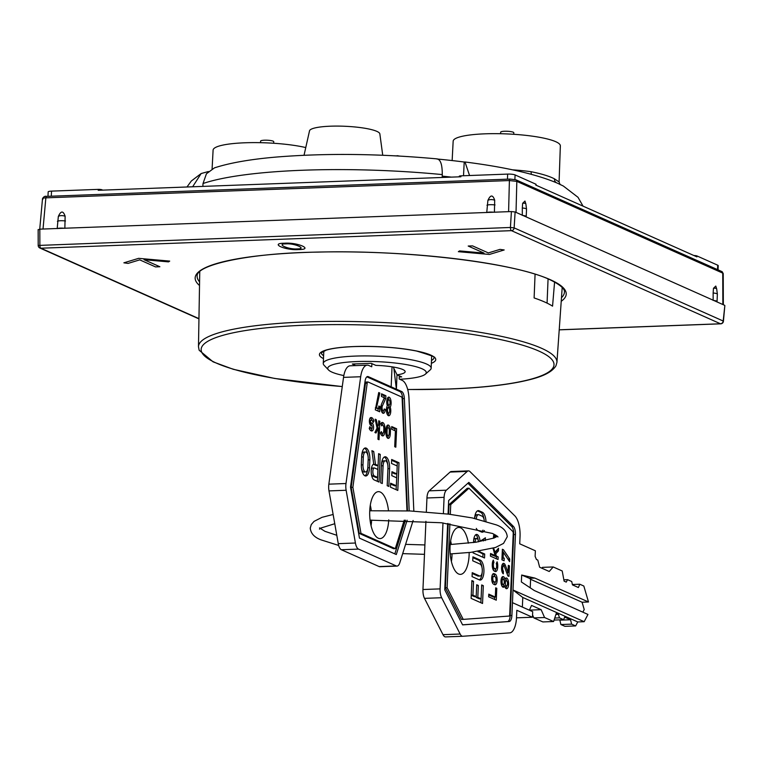 <?xml version="1.0" encoding="UTF-8"?>
<svg xmlns="http://www.w3.org/2000/svg" width="763" height="763" viewBox="0 0 763 763"><rect width="100%" height="100%" fill="white"/><g stroke="black" fill="none" stroke-linecap="round" stroke-linejoin="round"><path stroke-width="1.14" d="M437.399 158.914C380.155 153.697 326.812 153.048 277.37 156.968C251.094 159.152 230.13 162.786 214.47 167.86L206.439 173.764L203.025 183.511A200.421 35.832 2.5 0 1 442.273 174.584L442.178 177.464M203.025 183.511L202.863 186.391M192.638 186.773L201.146 173.544L208.394 171.532M442.273 174.584C442.292 164.274 440.423 159.066 436.684 158.962M463.513 175.748L464.219 162.023A183.12 32.742 -177.5 0 0 438.096 159.095M464.219 162.023L465.001 161.985L469.56 175.519M531.477 174.355A4.692 2.194 98 0 1 531.134 171.723C541.415 173.764 549.179 176.129 554.415 178.819L559.088 181.937L560.347 145.847A53.639 9.595 2.5 0 0 555.731 141.689A53.639 9.595 2.5 0 0 495.883 133.659A53.639 9.595 2.5 0 0 453.165 141.165L452.144 160.564M442.225 176.129A183.12 32.742 2.5 0 1 451.41 177.121M212.104 168.861L213.096 150.12A53.639 9.595 2.5 0 1 247.202 142.71A53.639 9.595 2.5 0 1 305.763 147.564M559.222 329.797L720.491 323.779A2.814 1.144 87.9 0 0 720.72 323.827A2.814 1.144 87.9 0 0 721.045 323.693M723.419 321.261A2.814 0.553 -174.8 0 0 723.181 321.013L724.85 305.524L723.419 321.261A2.814 2.814 0 0 1 720.72 323.827L559.212 329.854M515.111 211.971L514.138 227.889L510.428 227.469A2.814 1.144 87.9 0 0 511.448 230.655A2.814 2.527 -66 0 0 514.138 227.889L723.181 321.013A2.814 2.527 114 0 1 720.491 323.779L511.448 230.655L40.897 248.213A2.814 1.144 -92.1 0 1 39.867 245.028L39.819 229.158L511.401 211.561L515.111 211.971L522.932 215.462A5.637 1.011 2.5 0 1 526.212 216.52A5.637 1.011 2.5 0 1 525.955 216.806L713.767 300.469A5.637 1.011 2.5 0 1 717.048 301.538A5.637 1.011 2.5 0 1 716.791 301.824L724.612 305.305M39.819 229.158L38.388 229.768M693.91 255.529A2.814 0.505 2.5 0 1 696.972 255.948L717.725 265.2A5.637 1.011 2.5 0 1 718.212 265.638L718.031 269.854M459.231 176.825L459.259 176.234A2.814 0.505 2.5 0 1 460.928 175.843L507.662 174.098A5.637 1.011 2.5 0 1 515.092 174.927L535.845 184.179A2.814 0.505 2.5 0 1 536.093 184.398L536.055 185.209M696.972 255.948L696.924 256.873L535.807 185.094L535.845 184.179M47.983 196.32L48.174 191.894A5.637 1.011 2.5 0 1 51.522 191.122L98.246 189.377A2.814 0.505 2.5 0 1 101.965 189.787L102.728 190.13M460.928 175.843L460.89 176.768L98.208 190.302L98.246 189.377M43.005 199.057C41.908 198.399 42.862 197.989 45.856 197.846L509.398 180.554L516.828 181.375L722.742 273.116L723.229 273.526L723.334 304.733M713.472 288.319L715.78 286.058L716.686 288.919A5.637 1.764 -17.6 0 0 713.472 288.319L713.138 292.992A5.637 1.011 2.5 0 1 717.373 294.156L716.686 288.919M713.147 300.403L713.138 292.992M522.645 203.311L524.954 201.041L525.86 203.902A5.637 1.764 -17.6 0 0 522.645 203.311L522.312 207.975A5.637 1.011 2.5 0 1 526.537 209.138L525.86 203.902M522.312 215.395L522.312 207.975M716.791 301.824L713.767 300.469M525.955 216.806L522.932 215.462M511.401 211.561L510.428 227.469L38.198 245.448L38.15 229.549M494.691 200.202A5.637 2.747 -167.7 0 0 487.891 200.459C490.495 194.641 492.755 194.555 494.691 200.202L494.414 212.286M487.891 200.459L486.746 212.572M65.132 216.234A5.637 2.747 -167.7 0 0 58.331 216.482C60.926 210.664 63.195 210.578 65.132 216.234L64.855 228.318M58.331 216.482L57.187 228.604M493.795 212.219A5.637 1.011 -177.5 0 0 486.994 212.476M64.235 228.251A5.637 1.011 -177.5 0 0 57.425 228.499M304.036 155.261L309.52 130.826A35.212 6.295 2.5 0 1 338.066 126.095A35.212 6.295 2.5 0 1 376.836 131.36A35.212 6.295 2.5 0 1 379.85 133.897L382.73 155.251M273.659 143.253L273.736 141.689A6.571 1.173 -177.5 0 0 271.151 140.63A6.571 1.173 -177.5 0 0 264.275 140.22A6.571 1.173 -177.5 0 0 260.603 141.117L260.526 142.681M513.737 134.298L513.804 132.733A6.571 1.173 -177.5 0 0 511.229 131.675A6.571 1.173 -177.5 0 0 504.353 131.265A6.571 1.173 -177.5 0 0 500.671 132.152L500.604 133.725M547.071 303.121L548.072 278.886M535.073 274.184L534.119 297.942A180.631 32.294 -177.5 0 1 552.555 306.154L554.587 282.005M425.373 374.175L430.179 369.912A54.001 9.652 -177.5 0 0 431.152 368.195A54.001 9.652 -177.5 0 0 381.624 356.397A54.001 9.652 -177.5 0 0 323.264 363.484A54.001 9.652 -177.5 0 0 324.084 365.277L328.5 369.941A49.299 8.813 2.5 0 1 381.042 361.834A49.299 8.813 2.5 0 1 425.373 374.175A49.299 8.813 2.5 0 1 399.698 379.249M343.827 375.577A49.299 8.813 2.5 0 1 328.5 369.941M399.259 376.979L401.672 376.893L397.065 374.843A28.174 5.036 -177.5 0 0 404.142 370.265A28.174 5.036 -177.5 0 0 379.306 365.525A28.174 5.036 -177.5 0 0 375.806 365.372L371.2 363.312L352.344 364.018L354.7 365.076M397.065 374.843L393.193 367.013M397.399 155.938L394.376 155.786M397.094 155.681A21.831 3.901 2.5 0 1 399.411 156.053M368.214 459.116L367.861 467.023A6.037 2.451 87.9 0 1 365.639 471.963A6.037 2.451 87.9 0 1 362.969 464.839L363.312 456.932A6.037 2.451 87.9 0 1 365.534 451.992A6.037 2.451 87.9 0 1 368.214 459.116M361.7 455.826A6.037 2.451 -92.1 0 1 363.817 452.049L365.534 451.992M389.311 430.866L389.197 433.508A2.68 1.087 87.9 0 1 388.205 435.702A2.68 1.087 87.9 0 1 387.013 432.535L387.127 429.903A2.68 1.087 87.9 0 1 388.119 427.7A2.68 1.087 87.9 0 1 389.311 430.866M406.975 510.829L402.149 398.744A1.965 0.801 87.9 0 0 401.433 396.874L368.043 381.996A1.965 0.801 87.9 0 0 367.88 381.967A1.965 0.801 87.9 0 0 367.194 383.179L365.487 383.245A1.965 0.801 -92.1 0 1 366.173 382.025A1.965 0.801 -92.1 0 1 366.326 382.063M404.256 520.128L395.272 548.626L360.975 533.347L352.878 487.319L367.194 383.179M388.749 519.832A23.481 9.537 -92.1 0 1 380.127 538.573A23.481 9.537 -92.1 0 1 369.731 510.876A23.481 9.537 -92.1 0 1 378.372 491.658A23.481 9.537 -92.1 0 1 388.462 510.437M390.456 487.166L397.8 490.447L399.011 462.75L391.667 459.479L391.495 463.437L397.208 465.983L396.865 473.89L391.963 471.706L391.791 475.664L396.684 477.848L396.34 485.764L390.627 483.217L390.456 487.166M387.966 467.91L387.194 485.716L388.825 486.441L389.597 468.644A10.062 4.092 -92.1 0 0 385.143 456.77A10.062 4.092 -92.1 0 0 381.443 465.001L380.661 482.807L382.292 483.532L383.074 465.735A6.037 2.451 87.9 0 1 385.296 460.795A6.037 2.451 87.9 0 1 387.966 467.91M373.736 464.028A8.05 3.271 -92.1 0 0 371.2 471.858A8.05 3.271 -92.1 0 0 374.128 479.898L379.03 482.082L380.241 454.386L378.61 453.661L378.086 465.525L375.472 464.362L373.708 451.477L371.905 450.675L373.765 464.429L376.369 465.592L378.086 465.525M361.681 456.207A10.062 4.092 -92.1 0 1 365.391 447.967A10.062 4.092 -92.1 0 1 369.845 459.841L369.502 467.748A10.062 4.092 -92.1 0 1 365.792 475.988A10.062 4.092 -92.1 0 1 361.338 464.114L361.681 456.207M395.406 430.904L394.719 446.727L395.806 447.204L396.617 428.749L391.715 426.565L391.6 429.207L395.406 430.904M390.284 433.994A5.37 2.184 -92.1 0 1 388.3 438.382A5.37 2.184 -92.1 0 1 385.925 432.049L386.04 429.416A5.37 2.184 -92.1 0 1 388.024 425.02A5.37 2.184 -92.1 0 1 390.398 431.353L390.284 433.994L389.149 434.033M381.347 431.581A2.947 1.202 87.9 0 0 382.339 433.136A2.947 1.202 87.9 0 0 382.673 433.231A2.947 1.202 87.9 0 0 383.76 430.818L383.856 428.711A2.947 1.202 87.9 0 0 382.683 425.239A2.947 1.202 87.9 0 0 382.349 425.134A2.947 1.202 87.9 0 0 381.595 425.868L380.832 423.799A5.637 2.289 -92.1 0 1 382.244 422.454A5.637 2.289 -92.1 0 1 382.797 422.597A5.637 2.289 -92.1 0 1 384.943 429.197L384.848 431.305A5.637 2.289 -92.1 0 1 382.778 435.921A5.637 2.289 -92.1 0 1 382.225 435.778A5.637 2.289 -92.1 0 1 380.441 432.907L381.347 431.581M378.438 427.948L377.943 439.25L379.03 439.736L379.84 421.271L378.753 420.785L378.572 424.934L377.733 426.67L376.264 419.679L375.177 419.192L377.046 428.091L374.91 432.526L375.997 433.002L378.438 427.948L377.027 428.005M369.54 422.893L372.134 423.217A3.853 1.564 -92.1 0 1 373.536 426.946A3.853 1.564 -92.1 0 1 372.42 430.771A8.259 3.357 -92.1 0 1 371.762 430.961A8.259 3.357 -92.1 0 1 369.225 428.453L369.95 426.584A5.579 2.27 87.9 0 0 371.667 428.281A5.579 2.27 87.9 0 0 372.106 428.148L372.02 425.859L370.808 425.315A3.891 1.583 -92.1 0 1 369.397 421.472A3.891 1.583 -92.1 0 1 370.589 417.657A8.259 3.357 -92.1 0 1 371.104 417.542A8.259 3.357 -92.1 0 1 373.984 420.976L373.155 422.54A5.579 2.27 87.9 0 0 371.2 420.222A5.579 2.27 87.9 0 0 370.856 420.299A1.211 0.486 87.9 0 0 370.484 421.481A1.211 0.486 87.9 0 0 370.923 422.683L369.511 422.731M372.134 423.217L370.923 422.683M387.327 405.792A5.37 2.184 -92.1 0 1 386.898 400.165A5.37 2.184 -92.1 0 1 388.739 397.113A5.37 2.184 -92.1 0 1 390.99 401.004A5.37 2.184 -92.1 0 1 390.208 407.07A5.37 2.184 -92.1 0 1 390.637 412.697A5.37 2.184 -92.1 0 1 388.796 415.749A5.37 2.184 -92.1 0 1 386.545 411.858A5.37 2.184 -92.1 0 1 387.327 405.792M381.433 396.445L384.38 397.752L381.614 403.865A5.37 2.184 -92.1 0 0 381.166 409.836A5.37 2.184 -92.1 0 0 383.35 413.327A5.37 2.184 -92.1 0 0 385.296 409.454L384.199 408.968A2.68 1.087 87.9 0 1 383.255 410.647A2.68 1.087 87.9 0 1 382.158 408.901A2.68 1.087 87.9 0 1 382.387 405.916L385.792 398.381L385.906 395.749L381.548 393.803L381.433 396.445M375.301 409.845L379.659 411.782L379.888 406.507L378.801 406.021L378.686 408.663L376.512 407.69L379.812 393.031L378.725 392.544L375.301 409.845M367.098 376.684L368.281 376.645L391.161 386.841L392.039 366.831M368.281 376.645A7.411 3.014 87.9 0 0 367.68 376.521A7.411 3.014 87.9 0 0 365.086 381.09L350.503 487.175L359.468 538.134L396.312 554.548L407.137 520.232M407.471 510.848L402.645 398.648L404.352 398.591L409.197 510.914M404.352 398.591A7.411 3.014 87.9 0 0 401.672 391.514L399.955 391.581L366.86 376.846M391.161 386.841L401.672 391.514M393.87 368.338L396.388 389.168L397.018 374.738M399.307 375.835L399.173 379.011L402.158 380.346A18.779 7.63 87.9 0 1 408.968 398.257L413.832 511.134M413.126 520.5L399.783 562.789A9.394 3.815 87.9 0 1 397.037 566.089A9.394 3.815 87.9 0 1 396.283 565.936L358.515 549.102L341.366 549.741A9.394 3.815 87.9 0 1 338.267 543.657L328.987 490.905A9.394 3.815 87.9 0 1 328.843 484.162L343.531 377.38A18.779 7.63 87.9 0 1 350.112 365.801L367.261 365.162A18.779 7.63 87.9 0 0 360.68 376.741L343.531 377.38M338.267 543.657L355.415 543.018A9.394 3.815 87.9 0 0 358.515 549.102M355.415 543.018L346.135 490.266L328.987 490.905M328.843 484.162L345.992 483.523A9.394 3.815 87.9 0 0 346.135 490.266M345.992 483.523L360.68 376.741M371.886 363.617L371.743 366.793L368.767 365.467A18.779 7.63 87.9 0 0 367.261 365.162M387.509 409.903A2.68 1.087 87.9 0 0 388.691 413.069A2.68 1.087 87.9 0 0 389.683 410.875A2.68 1.087 87.9 0 0 388.491 407.709A2.68 1.087 87.9 0 0 387.509 409.903M387.852 401.987A2.68 1.087 87.9 0 0 389.044 405.153A2.68 1.087 87.9 0 0 390.027 402.959A2.68 1.087 87.9 0 0 388.844 399.793A2.68 1.087 87.9 0 0 387.852 401.987M374.309 475.94L377.571 477.4L377.914 469.483L374.652 468.034A4.025 1.64 87.9 0 0 374.328 467.967A4.025 1.64 87.9 0 0 372.84 471.648A4.025 1.64 87.9 0 0 374.309 475.94L372.592 476.007A4.025 1.64 -92.1 0 1 371.343 473.813M386.221 427.814A2.68 1.087 -92.1 0 1 386.402 427.766L388.119 427.7M388.205 435.702L386.488 435.768A2.68 1.087 -92.1 0 1 386.307 435.74M388.3 427.738A5.37 2.184 87.9 0 0 387.175 425.487M387.432 437.981A5.37 2.184 87.9 0 0 388.386 435.663M365.487 383.245L351.161 487.385L359.259 533.413L393.555 548.692L395.272 548.626M359.259 533.413L360.975 533.347M351.161 487.385L352.878 487.319M402.645 398.648A7.411 3.014 87.9 0 0 399.955 391.581M394.824 553.89L405.458 520.166M371.619 520.099A23.481 9.537 -92.1 0 1 371.056 525.697M370.293 505.173A23.481 9.537 -92.1 0 1 371.266 510.714M354.681 365.63L354.757 363.932M397.037 566.089L379.888 566.728A9.394 3.815 87.9 0 1 379.135 566.575L341.366 549.741M391.629 460.289L397.294 462.817L399.011 462.75M397.294 462.817L397.161 465.955M396.808 473.89L396.636 477.829M396.293 485.764L396.121 489.693M390.589 484.028L394.624 485.821L396.34 485.764M391.924 472.526L395.148 473.957L396.865 473.89M381.462 464.629A6.037 2.451 -92.1 0 1 383.579 460.852L385.296 460.795M387.69 464.39A10.062 4.092 87.9 0 0 384.294 457.027M378.572 454.452L380.241 454.386M378.038 465.535L377.866 469.464M377.523 477.4L377.351 481.329M371.219 470.399A4.025 1.64 -92.1 0 1 372.611 468.024L374.328 467.967M372.592 476.007L375.854 477.457L377.571 477.4M373.708 451.477L372.029 451.543M375.472 464.362L373.765 464.429M367.938 455.587A10.062 4.092 87.9 0 0 364.533 448.224M364.924 475.797A10.062 4.092 87.9 0 0 367.766 468.196M365.639 471.963L363.922 472.03A6.037 2.451 -92.1 0 1 361.528 468.425M391.677 427.375L394.9 428.816L396.617 428.749M394.9 428.816L394.814 430.637M382.673 433.231L380.966 433.298A2.947 1.202 -92.1 0 1 380.623 433.193A2.947 1.202 -92.1 0 1 380.508 433.155M380.623 433.193L382.339 433.136M382.797 425.287A5.637 2.289 87.9 0 0 381.443 422.855M381.862 435.578A5.637 2.289 87.9 0 0 382.921 433.165M382.797 422.597L381.71 422.635M376.264 419.679L375.282 419.717M377.733 426.67L376.75 426.708M378.725 421.319L379.84 421.271M377.904 426.307L377.838 427.967M371.667 428.281L369.95 428.339A5.579 2.27 -92.1 0 1 369.33 428.157M372.439 421.033L373.984 420.976M372.153 420.68A8.259 3.357 87.9 0 0 370.293 417.866M369.435 420.289A5.579 2.27 -92.1 0 1 369.483 420.289L371.2 420.222M370.885 430.714A3.853 1.564 87.9 0 0 371.781 428.262M371.676 425.706A3.853 1.564 87.9 0 0 370.417 423.284M388.672 407.738A5.37 2.184 87.9 0 0 388.491 407.137L390.208 407.07M388.491 407.137A5.37 2.184 87.9 0 0 389.216 405.115M389.025 399.822A5.37 2.184 87.9 0 0 387.9 397.58M387.919 415.349A5.37 2.184 87.9 0 0 388.872 413.021M386.603 407.814A2.68 1.087 -92.1 0 1 386.784 407.766L388.491 407.709M388.691 413.069L386.975 413.136A2.68 1.087 -92.1 0 1 386.793 413.098M386.946 399.898A2.68 1.087 -92.1 0 1 387.127 399.86L388.844 399.793M389.044 405.153L387.327 405.22A2.68 1.087 -92.1 0 1 387.146 405.191M382.482 412.926A5.37 2.184 87.9 0 0 383.436 410.599M381.519 394.624L384.19 395.806L384.113 397.637M385.792 398.381L384.075 398.448L381.51 404.113M383.255 410.647L381.538 410.704A2.68 1.087 -92.1 0 1 381.357 410.675M385.296 409.454L384.094 409.502M384.19 395.806L385.906 395.749M378.772 406.555L379.888 406.507M378.076 408.682L377.981 411.038M375.386 408.024L378.686 408.663M378.601 393.079L379.812 393.031M376.512 407.69L375.396 407.738M442.979 522.922L440.098 588.883A9.394 3.815 87.9 0 0 441.653 597.725L460.137 634.024A9.394 3.815 87.9 0 0 462.74 636.266A9.394 3.815 87.9 0 0 462.788 636.266L509.703 632.88A18.779 7.63 87.9 0 0 516.513 617.505L516.828 610.276L532.46 617.248L516.494 617.839M530.228 587.834L530.6 579.289L582.074 602.226L588.502 601.978L583.819 586.022L579.785 584.229L578.392 587.52L572.46 584.878L571.725 581.511L567.577 579.661L566.241 582.102L564.105 581.148L562.207 570.972L553.204 566.966L549.226 571.487L539.641 567.214L537.791 560.09L536.427 559.489L535.121 556.351L535.368 550.781L519.727 543.819L520.042 536.589A18.779 7.63 87.9 0 0 514.815 515.855L469.979 471.601A9.394 3.815 87.9 0 0 468.434 470.885L451.286 471.524A9.394 3.815 87.9 0 0 450.084 472.068L429.207 490.838A9.394 3.815 87.9 0 0 426.946 497.981L426.336 511.925M425.926 521.31L422.95 589.522A9.394 3.815 87.9 0 0 424.505 598.364L442.988 634.663A9.394 3.815 87.9 0 0 445.592 636.905A9.394 3.815 87.9 0 0 445.64 636.905L462.683 636.266M529.589 609.713L530.733 610.81M532.564 614.968L533.862 617.916L542.865 621.931L553.585 621.53L544.572 617.515L541.139 609.685L531.553 605.421L529.369 610.2M559.203 619.88L559.842 620.157L560.9 624.544L564.935 626.337L575.655 625.937L571.621 624.144L570.562 619.756L564.639 617.124L563.638 619.709L559.489 617.858L554.739 618.04M450.637 540.957A23.481 9.537 -92.1 0 1 451.334 544.477M452.02 553.843A23.481 9.537 -92.1 0 1 451.41 561.492M582.074 602.226L584.22 609.532L582.846 612.164M553.204 566.966L542.483 567.357L541.778 568.168M579.785 584.229L572.384 584.506M588.502 601.978L534.853 578.087L529.341 578.287L521.673 575.035L521.377 581.959L534.31 590.543L587.958 614.444L584.172 621.702L513.013 589.999L522.779 597.458L577.744 621.94L575.655 625.937M448.072 514.071L448.663 500.518L468.835 482.388L513.365 526.356A7.411 3.014 87.9 0 1 515.435 534.539L511.897 615.455A7.411 3.014 87.9 0 1 509.217 621.521L462.607 624.887L444.762 589.818L447.662 523.485M532.46 617.248L532.708 611.688L512.459 602.665M468.434 470.885A9.394 3.815 87.9 0 0 467.233 471.429L446.355 490.199A9.394 3.815 87.9 0 0 444.095 497.342L443.389 513.518M521.673 575.035L534.853 578.087M449.893 523.771L447.108 587.71L463.227 619.384L508.978 616.075A1.965 0.801 87.9 0 0 509.694 614.473L513.222 533.556A1.965 0.801 87.9 0 0 512.679 531.382L468.949 488.225L450.733 504.591L450.304 514.357M469.169 552.536A23.481 9.537 -92.1 0 1 460.471 574.367A23.481 9.537 -92.1 0 1 458.592 573.986A23.481 9.537 -92.1 0 1 450.017 548.959A23.481 9.537 -92.1 0 1 458.725 527.443A23.481 9.537 -92.1 0 1 460.604 527.834A23.481 9.537 -92.1 0 1 468.368 543.18M471.887 580.586L471.114 598.383L482.54 603.476L483.322 585.669L481.682 584.944L481.081 598.793L477.819 597.334L478.334 585.469L476.703 584.744L476.188 596.609L472.917 595.159L473.527 581.311L471.887 580.586M479.584 575.941L472.24 572.67L472.068 576.628L479.412 579.899A10.062 4.092 -92.1 0 0 480.213 580.061A10.062 4.092 -92.1 0 0 483.942 570.848A10.062 4.092 -92.1 0 0 480.27 560.118L472.926 556.847L472.755 560.805L480.099 564.076A6.037 2.451 87.9 0 1 482.302 570.514A6.037 2.451 87.9 0 1 480.07 576.046A6.037 2.451 87.9 0 1 479.584 575.941L477.867 576.008L472.202 573.48M485.287 540.557L485.411 537.791L480.08 541.272A8.05 3.271 -92.1 0 0 476.579 534.434A8.05 3.271 -92.1 0 0 473.623 541.024L473.556 542.56M473.136 552.078L473.098 552.889L484.524 557.982L484.696 554.024L479.803 551.84L479.832 551.134M484.104 519.698A10.062 4.092 87.9 0 0 480.652 512.297L482.369 512.24A10.062 4.092 -92.1 0 1 485.983 521.224M484.429 530.552A10.062 4.092 -92.1 0 1 482.311 532.183A10.062 4.092 -92.1 0 1 481.501 532.021L478.239 530.562A10.062 4.092 -92.1 0 1 476.293 528.406M482.369 512.24L479.097 510.781L477.504 510.848M484.276 520.747A6.037 2.451 87.9 0 0 482.187 516.198L478.926 514.739A6.037 2.451 87.9 0 0 478.439 514.644L476.732 514.701A6.037 2.451 -92.1 0 0 474.615 518.411A10.062 4.092 -92.1 0 1 478.296 510.619A10.062 4.092 -92.1 0 1 479.097 510.781M495.301 597.057L488.768 594.148L488.654 596.79L496.274 600.185L496.789 588.311L495.702 587.834L495.301 597.057L493.585 597.124L488.74 594.968M493.642 584.22A5.37 2.184 -92.1 0 1 491.687 578.507A5.37 2.184 -92.1 0 1 493.671 573.585A5.37 2.184 -92.1 0 1 494.109 573.671L495.197 574.158A5.37 2.184 -92.1 0 1 497.152 579.88A5.37 2.184 -92.1 0 1 495.158 584.792A5.37 2.184 -92.1 0 1 494.729 584.706L493.642 584.22M493.947 562.455A2.947 1.202 87.9 0 0 493.384 564.773A2.947 1.202 87.9 0 0 494.443 568.445L495.311 568.836A2.947 1.202 87.9 0 0 495.549 568.883A2.947 1.202 87.9 0 0 496.646 566.222A2.947 1.202 87.9 0 0 496.303 563.504L497.095 561.797A5.637 2.289 -92.1 0 1 497.734 566.709A5.637 2.289 -92.1 0 1 495.654 571.563A5.637 2.289 -92.1 0 1 495.197 571.477L494.329 571.086A5.637 2.289 -92.1 0 1 492.297 564.286A5.637 2.289 -92.1 0 1 493.337 560.118L493.947 562.455L492.469 562.512M492.993 548.282L495.216 555.578L490.552 553.499L490.428 556.141L498.048 559.527L498.163 556.895L496.455 556.132L495.683 553.938L498.43 550.867L498.544 548.225L495.044 552.145L493.613 548.092M493.451 538.23A8.259 3.357 -92.1 0 1 493.919 534.11M495.692 537.266L495.702 537.038A3.891 1.583 -92.1 0 1 495.988 535.254M495.073 534.72L495.12 534.825A5.579 2.27 87.9 0 0 494.558 537.791M504.963 579.127A5.37 2.184 -92.1 0 1 506.241 577.972A5.37 2.184 -92.1 0 1 508.625 583.256A5.37 2.184 -92.1 0 1 506.642 588.702A5.37 2.184 -92.1 0 1 504.658 586.098A5.37 2.184 -92.1 0 1 503.38 587.243A5.37 2.184 -92.1 0 1 500.995 581.969A5.37 2.184 -92.1 0 1 502.979 576.523A5.37 2.184 -92.1 0 1 504.963 579.127L503.246 579.184A5.37 2.184 87.9 0 0 502.13 576.99M501.758 566.127A2.68 1.087 -92.1 0 1 501.94 566.079L503.656 566.012A2.68 1.087 87.9 0 1 504.534 566.966L507.872 575.912L508.959 576.399L509.426 565.85L508.339 565.364L508.024 572.498L505.316 565.24L503.599 565.307L503.885 566.07M503.656 566.012A2.68 1.087 87.9 0 0 502.664 568.206A2.68 1.087 87.9 0 0 503.418 571.182L503.303 573.852A5.37 2.184 -92.1 0 1 501.568 567.987A5.37 2.184 -92.1 0 1 503.551 563.332A5.37 2.184 -92.1 0 1 505.316 565.24M502.378 549.265L501.92 559.813L504.095 560.786L504.209 558.144L503.122 557.667L503.351 552.383L509.608 561.625L509.722 558.993L503.466 549.751L502.378 549.265M478.477 541.844A4.025 1.64 87.9 0 0 476.732 538.459A4.025 1.64 87.9 0 0 475.254 541.749L475.225 542.331M478.439 514.644A6.037 2.451 87.9 0 0 476.274 518.773M494.844 582.074L493.756 581.587A2.68 1.087 87.9 0 1 492.784 578.726A2.68 1.087 87.9 0 1 493.775 576.265A2.68 1.087 87.9 0 1 493.985 576.313L495.082 576.799A2.68 1.087 87.9 0 1 496.055 579.661A2.68 1.087 87.9 0 1 495.063 582.112A2.68 1.087 87.9 0 1 494.844 582.074L492.078 581.664L493.756 581.587M503.294 579.251A2.68 1.087 87.9 0 0 503.075 579.203A2.68 1.087 87.9 0 0 502.083 581.664A2.68 1.087 87.9 0 0 503.065 584.525A2.68 1.087 87.9 0 0 503.275 584.563A2.68 1.087 87.9 0 0 504.267 582.102A2.68 1.087 87.9 0 0 503.294 579.251M506.556 580.7A2.68 1.087 87.9 0 0 506.346 580.653A2.68 1.087 87.9 0 0 505.344 583.113A2.68 1.087 87.9 0 0 506.327 585.974A2.68 1.087 87.9 0 0 506.537 586.022A2.68 1.087 87.9 0 0 507.538 583.561A2.68 1.087 87.9 0 0 506.556 580.7A5.37 2.184 87.9 0 0 505.402 578.44M577.744 621.94L584.172 621.702M560.9 624.544L571.621 624.144M559.842 620.157L570.562 619.756M554.072 620.071L563.638 619.709M555.931 614.444L558.411 614.349L556.275 613.395L553.585 621.53M559.489 617.858L558.411 614.349M533.862 617.916L544.572 617.515M530.419 610.085L541.139 609.685M522.359 607.081L522.779 597.458M515.435 534.539L513.718 534.596L510.189 615.522L511.897 615.455M462.578 624.821L507.5 621.587A7.411 3.014 87.9 0 0 510.189 615.522M467.9 483.227L511.649 526.422L513.365 526.356M513.718 534.596A7.411 3.014 87.9 0 0 511.649 526.422M448.606 514.138L449.016 504.658L467.242 488.282L468.949 488.225M463.227 619.384L461.51 619.442L445.392 587.768L448.196 523.552M447.108 587.71L445.392 587.768M450.733 504.591L449.016 504.658M529.341 578.287L530.6 579.289M567.577 579.661L563.857 579.804M481.033 598.793L480.862 602.722M481.653 585.736L483.322 585.669M472.917 595.159L471.248 595.216L474.472 596.676L476.188 596.609M476.141 596.609L476.102 597.4L479.364 598.86L481.081 598.793M471.858 581.368L473.527 581.311M476.665 585.536L478.334 585.469M476.102 597.4L477.819 597.334M480.07 576.046L478.353 576.103A6.037 2.451 -92.1 0 1 477.867 576.008M472.888 557.658L478.563 560.185L480.27 560.118M479.355 579.87A10.062 4.092 87.9 0 0 482.187 572.269M482.016 567.577A10.062 4.092 87.9 0 0 478.563 560.185M478.105 551.401L482.989 554.091L482.845 557.228M482.989 554.091L484.696 554.024M478.296 540.709A8.05 3.271 87.9 0 0 475.74 534.749M483.647 538.945L483.561 540.919M473.623 540.891A4.025 1.64 -92.1 0 1 475.015 538.516L476.732 538.459M480.08 541.272L478.42 541.329M478.086 551.907L479.803 551.84M481.443 531.992A10.062 4.092 87.9 0 0 482.979 530.132M477.447 510.876L480.652 512.297M495.683 588.359L496.789 588.311M494.701 597.086L494.596 599.432M492.908 573.967L495.197 574.158M494.214 584.477A5.37 2.184 87.9 0 0 495.244 582.074M495.044 576.78A5.37 2.184 87.9 0 0 493.48 574.224M493.384 564.773L492.278 564.811M494.071 568.883A2.947 1.202 -92.1 0 1 493.833 568.95A2.947 1.202 -92.1 0 1 493.604 568.902L492.726 568.511A2.947 1.202 -92.1 0 1 492.717 568.502M494.71 571.258A5.637 2.289 87.9 0 0 495.797 568.807M496.618 566.747L497.734 566.709M495.216 555.578L493.499 555.645L490.514 554.31M495.044 552.145L494.014 552.183M496.742 550.247L496.713 550.934L498.43 550.867M494.643 553.976L495.683 553.938M496.713 550.934L494.462 553.452M494.529 555.607L494.739 556.198L496.455 556.132M494.739 556.198L498.163 556.895M496.446 556.961L496.37 558.783M495.12 534.825L493.747 534.873M495.731 536.589L496.999 536.542A3.891 1.583 87.9 0 0 496.875 535.864M504.658 586.098L502.941 586.165A5.37 2.184 87.9 0 1 502.502 586.842M505.764 588.302A5.37 2.184 87.9 0 0 506.718 585.974M505.039 586.022A2.68 1.087 -92.1 0 1 504.829 586.079A2.68 1.087 -92.1 0 1 504.61 586.041A2.68 1.087 -92.1 0 1 503.723 584.296M504.181 580.986A2.68 1.087 -92.1 0 1 504.629 580.719A2.68 1.087 -92.1 0 1 504.839 580.767M508.024 572.498L506.613 572.546M503.599 565.307A5.37 2.184 87.9 0 0 502.712 563.8M507.424 572.517L507.338 574.463M501.911 571.239L503.418 571.182M508.311 565.888L509.426 565.85M501.997 557.991L502.416 560.032M502.502 558.211L504.209 558.144M502.321 550.648L507.996 559.25M502.359 549.789L503.466 549.751M508.005 559.05L509.722 558.993M502.245 552.431L503.351 552.383M502.016 557.705L503.122 557.667M284.427 243.225C268.996 243.254 285.658 250.645 298.695 249.558C314.242 249.568 297.599 242.157 284.427 243.225M285.944 243.874C294.432 243.092 307.718 248.996 297.208 248.9C288.652 249.692 275.51 243.788 285.944 243.874M499.984 249.387L488.339 252.925L472.535 245.877L468.196 246.039L484.009 253.087L459.555 250.913L458.353 251.685L489.417 254.441L504.19 249.959L499.984 249.387M128.079 263.397L139.724 259.859L155.538 266.907L159.868 266.745L144.054 259.697L168.518 261.871L169.71 261.099L138.656 258.342L123.873 262.825L128.079 263.397M556.79 182.91A4.692 4.206 114 0 1 554.415 178.819M512.498 169.834A53.954 9.652 2.5 0 1 531.134 171.723M199.582 281.871A183.826 32.866 2.5 0 1 197.131 276.092C195.824 265.152 247.202 253.039 317.98 252.105C405.658 249.711 513.852 262.634 549.56 279.535C565.784 287.346 564.401 291.285 564.429 292.134A183.826 32.866 2.5 0 1 561.482 297.675M199.515 285.496A185.705 33.2 2.5 0 1 322.759 251.971A185.705 33.2 2.5 0 1 550.247 279.668A185.705 33.2 2.5 0 1 561.225 301.29M38.198 245.448A2.814 2.814 0 0 0 39.867 248.013A2.814 2.527 -66 0 0 40.897 248.213L198.952 318.629M717.535 269.625L717.725 265.2M514.891 179.467L515.092 174.927M507.443 179.181L507.662 174.098M51.293 196.196L51.522 191.122M46.696 196.406A1.879 0.763 87.9 0 0 46.543 196.377A1.879 0.763 87.9 0 0 45.856 197.846L43.024 229.043M510.237 179.105A1.879 0.763 87.9 0 0 510.085 179.076A1.879 0.763 87.9 0 0 509.398 180.554L508.597 211.666M39.733 229.167L42.518 198.59C43.691 196.663 45.036 195.919 46.543 196.377L510.085 179.076L515.874 179.791A1.879 1.679 114 0 1 516.828 181.375L516.026 212.381M515.874 179.791L721.798 271.523A1.879 1.679 114 0 1 722.742 273.116L722.847 304.523M495.044 204.942A5.637 1.011 -177.5 0 0 486.975 205.247M65.484 220.974A5.637 1.011 -177.5 0 0 57.416 221.27M342.263 386.593L274.613 378.448L233.297 369.292L213.096 361.853L199.153 350.236L198.475 346.698A179.4 32.075 2.5 0 1 209.453 336.197A179.4 32.075 2.5 0 1 304.942 321.957A179.4 32.075 2.5 0 1 555.922 358.486A179.4 32.075 2.5 0 1 556.933 362.349L555.941 365.82C550.4 374.728 535.197 378.591 521.921 381.481C502.97 385.391 478.811 387.9 449.445 389.025L407.7 389.531M342.272 386.545A176.587 31.569 2.5 0 1 211.971 339.182A176.587 31.569 2.5 0 1 305.963 325.162A176.587 31.569 2.5 0 1 553.013 361.118A176.587 31.569 2.5 0 1 449.216 388.977A176.587 31.569 2.5 0 1 407.69 389.483M431.362 363.322A58.226 10.415 -177.5 0 0 418.162 351.323A58.226 10.415 -177.5 0 0 353.975 346.555A58.226 10.415 -177.5 0 0 322.215 351.543A58.226 10.415 -177.5 0 0 323.474 358.61M431.496 360.46A56.348 10.072 -177.5 0 0 433.966 357.685L433.966 357.685C437.266 357.752 431.476 355.539 416.598 351.047C397.828 347.432 377.008 345.944 354.127 346.583C341.49 347.098 332.143 348.3 326.106 350.188L321.385 352.764A56.348 10.072 -177.5 0 0 323.598 355.749M361.643 456.989L363.312 456.932M386.021 429.941L387.127 429.903M387.013 432.535L385.916 432.583M389.283 431.4L390.398 431.353M379.135 566.575L396.283 565.936M381.405 465.792L383.074 465.735M387.938 468.701L389.597 468.644M368.176 459.898L369.845 459.841M369.502 467.748L367.804 467.814M362.969 464.839L361.309 464.905M384.848 431.305L383.722 431.343M383.837 429.235L384.943 429.197M372.42 430.771L371.095 430.818M369.426 420.356L370.856 420.299M381.061 405.964L382.387 405.916M507.5 621.587L509.217 621.521M442.988 634.663L460.137 634.024M441.653 597.725L424.505 598.364M422.95 589.522L440.098 588.883M444.095 497.342L426.946 497.981M446.355 490.199L429.207 490.838M467.233 471.429L450.084 472.068M473.585 541.816L475.254 541.749M493.251 573.709L494.109 573.671M495.311 568.836L493.604 568.902M492.726 568.511L494.443 568.445M186.973 186.992L191.313 181.012L201.146 173.544M465.001 161.985C505.716 167.164 536.599 174.26 557.648 183.273L563.332 186.029L578.02 197.312L583.037 206.144M560.109 184.608L559.088 181.937M721.798 271.523L723.229 273.526M717.048 301.538L717.373 294.156M39.867 248.013L198.952 318.886M526.212 216.52L526.537 209.138M556.933 362.349L562.197 287.47M198.475 346.698L199.753 271.647M323.264 363.484L323.808 351.056M431.152 368.195L431.696 355.768M366.173 382.025L367.88 381.967M381.338 425.172L382.349 425.134M338.667 545.44L321.118 539.889C314.432 537.429 310.808 533.499 310.255 528.101L311.285 524.553L314.041 521.387L322.072 517.314L333.135 514.472M319.478 529.131L320.918 528.034L334.757 523.723M370.084 520.156L441.443 522.75L492.593 533.49L498.001 536.923M369.731 510.771L409.998 510.952L448.72 514.157L472.364 517.943L496.417 524.915C503.103 527.376 506.718 531.306 507.271 536.704L503.542 543.39L495.511 547.472L470.924 552.345L450.227 553.928M319.535 527.882L324.933 531.315L336.798 535.292M405.592 544.362L424.896 544.944M450.208 544.534L476.093 542.207L493.957 538.039L497.39 536.275M402.673 553.623L424.486 554.329M445.592 636.905L462.74 636.266M493.346 582.179L495.063 582.112M492.059 576.332L493.775 576.265M493.833 568.95L495.549 568.883M501.558 584.63L503.275 584.563M501.358 579.27L503.075 579.203M504.829 586.079L506.537 586.022M504.629 580.719L506.346 580.653"/></g></svg>
